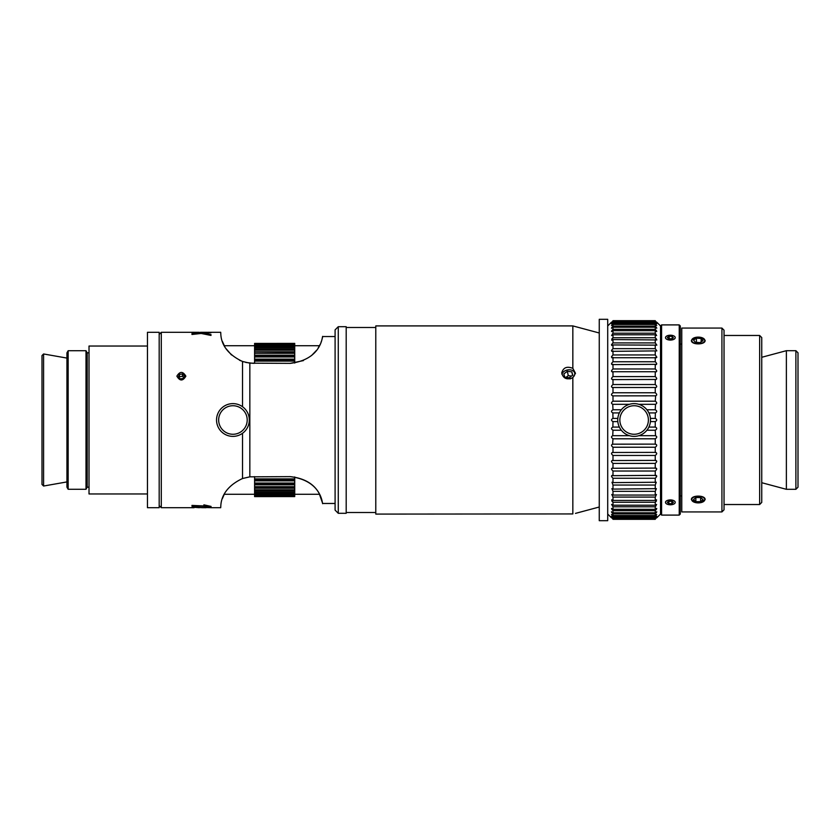 <?xml version="1.0" encoding="UTF-8"?>
<svg xmlns="http://www.w3.org/2000/svg" width="840" height="840" viewBox="0 0 840 840"><rect width="100%" height="100%" fill="white"/><g stroke="black" fill="none" stroke-linecap="round" stroke-linejoin="round"><path stroke-width="1.26" d="M42 420L42 484.449L43.586 486.034L43.586 353.966L42 355.551L42 420M68.156 350.721L66.938 352.832L66.938 487.169L68.156 489.279L86.005 489.279L86.005 350.721L68.156 350.721L68.156 489.279M86.005 350.721L87.224 352.832L87.224 487.169L86.005 489.279M147.452 346.038L89.019 346.038L89.019 493.962L147.452 493.962M147.452 420L147.452 507.696L159.18 507.696L159.18 332.304L147.452 332.304L147.452 420M679.235 324.901L679.235 515.099L680.295 514.038L680.295 325.962L679.235 324.901L661.595 324.901L661.595 515.099L679.235 515.099M656.838 322.266L660.534 325.962L660.534 514.038L660.534 325.962L661.595 324.901M759.644 335.475L759.644 504.525L761.754 502.415L761.754 337.586L759.644 335.475L724.038 335.475M721.928 328.072L721.928 511.928L724.038 509.806L724.038 330.194L721.928 328.072L681.775 328.072L681.775 511.928L721.928 511.928M695.184 502.499L691.394 499.611C690.963 494.939 705.548 494.939 705.127 499.611L701.327 502.499M701.327 337.502L705.127 340.389C705.548 345.062 690.963 345.062 691.394 340.389L695.184 337.502M795.889 350.69L795.889 489.31L798 487.2L798 352.8L795.889 350.69L786.376 350.69L786.376 489.31L795.889 489.31M702.986 340.683L700.109 342.584L695.373 342.29L693.525 340.095L696.402 338.195L701.138 338.489L702.986 340.683M701.138 338.489L701.138 341.911M696.402 338.195L696.402 342.353M691.761 339.98A6.552 3.276 180 0 1 692.905 338.499A6.552 3.276 180 0 1 703.605 338.499A6.552 3.276 180 0 1 699.846 343.57A6.552 3.276 180 0 1 691.761 339.98M695.898 497.543L700.665 497.553L703.028 499.622L700.623 501.68L695.856 501.669L693.494 499.601L695.898 497.543M695.856 501.669L695.856 497.574M700.623 501.68L700.623 497.553M701.505 502.457A6.552 3.276 0 0 1 692.905 501.501A6.552 3.276 0 0 1 693.893 497.165A6.552 3.276 0 0 1 702.618 497.165A6.552 3.276 0 0 1 703.605 501.501A6.552 3.276 0 0 1 701.505 502.457M668.829 503.675L667.317 502.352L668.85 501.029L671.905 501.039L673.418 502.362L671.874 503.675L668.829 503.675L668.829 501.386L672.095 501.207M671.874 503.675L671.874 501.396M666.162 501.134A4.862 2.425 -0 0 1 672.998 500.315A4.862 2.425 -0 0 1 674.331 503.759A4.862 2.425 -0 0 1 666.393 503.759A4.862 2.425 -0 0 1 666.162 501.134M668.514 338.856L667.338 337.449L669.186 336.242L672.21 336.431L673.386 337.838L671.538 339.056L668.514 338.856M672.21 336.431L672.21 338.615M672.063 338.709L668.661 338.867M669.186 336.242L669.186 338.531M670.981 335.233A4.862 2.425 180 0 1 674.331 336.242A4.862 2.425 180 0 1 673.596 339.455A4.862 2.425 180 0 1 667.128 339.455A4.862 2.425 180 0 1 666.393 336.242A4.862 2.425 180 0 1 670.981 335.233M656.471 339.066L655.452 337.911M612.791 337.911L611.772 339.066M655.263 333.218L656.618 335.57L655.252 334.793L612.99 334.793L611.615 335.57L612.99 333.207L655.252 333.207L655.252 330.666L612.99 330.666L611.551 331.569M612.801 333.375L611.615 335.57M612.99 333.207L612.99 330.666C611.037 331.979 611.037 331.538 612.99 329.322L655.252 329.322C657.206 331.538 657.206 331.979 655.252 330.666L656.691 331.569M612.99 322.476C611.037 324.209 611.037 324.019 612.99 321.93L655.252 321.93C657.206 324.019 657.206 324.209 655.252 322.476L612.99 322.476C611.037 324.209 611.037 324.019 612.99 321.93C611.037 324.019 611.037 324.209 612.99 322.476L612.99 323.663C611.037 325.815 611.037 326.088 612.99 324.481C611.037 326.088 611.037 325.815 612.99 323.663L655.252 323.663C657.206 325.815 657.206 326.088 655.252 324.481L612.99 324.481L612.99 326.141C611.037 328.325 611.037 328.692 612.99 327.222C611.037 328.692 611.037 328.325 612.99 326.141L655.252 326.141C657.206 328.325 657.206 328.692 655.252 327.222L612.99 327.222L611.499 328.251M655.252 326.141L655.252 324.481C657.206 326.088 657.206 325.815 655.252 323.663L655.252 322.476C657.206 324.209 657.206 324.019 655.252 321.93L655.252 321.206C657.206 323.054 657.206 322.959 655.252 320.933L655.252 320.691C657.206 322.633 657.206 322.633 655.252 320.691C657.206 322.633 657.206 322.633 655.252 320.691L612.99 320.691C611.037 322.633 611.037 322.633 612.99 320.691C611.037 322.633 611.037 322.633 612.99 320.691L655.252 320.933C657.206 322.959 657.206 323.054 655.252 321.206L612.99 321.206C611.037 323.054 611.037 322.959 612.99 320.933C611.037 322.959 611.037 323.054 612.99 321.206L612.99 321.93M656.744 328.251L655.252 327.222L655.252 329.322M612.99 337.743L655.252 337.743L656.838 339.938L612.99 339.56L611.699 340.221L612.99 337.743L612.99 334.793M612.99 342.909L655.252 342.909L656.838 345.135L612.99 344.946L611.783 345.503L611.51 344.683L612.99 342.909L612.99 339.56M612.99 348.663L655.263 348.663L656.838 350.889L611.793 351.351L611.51 350.406L612.99 348.663L612.99 344.946M612.99 354.953L655.252 354.953L656.838 357.179L656.26 357.745L611.793 357.725L611.51 356.664L612.99 354.953L612.99 350.899M612.99 368.97L655.252 368.97C657.206 370.86 657.206 371.774 655.252 371.721L612.99 371.721C611.037 371.774 611.037 370.86 612.99 368.97L612.99 364.34C611.037 364.581 611.037 363.72 612.99 361.746L655.252 361.746C657.206 363.72 657.206 364.581 655.252 364.34L612.087 364.613M656.155 364.613L655.252 364.34L655.252 368.97M656.04 371.921L655.252 371.721L655.252 376.593C657.206 378.368 657.206 379.334 655.252 379.47L612.328 379.606M612.99 384.542L655.252 384.542C657.206 386.201 657.206 387.198 655.252 387.524L612.99 387.524C611.037 387.198 611.037 386.201 612.99 384.542L612.99 379.47C611.037 379.334 611.037 378.368 612.99 376.593L612.99 371.721L612.202 371.921M612.99 376.593L655.252 376.593M655.914 379.606L655.252 379.47L655.252 384.542M655.788 387.618L655.252 387.524L655.252 392.763C657.206 394.286 657.206 395.315 655.252 395.829L612.591 395.881M629.401 404.313L612.99 404.313C611.037 403.61 611.037 402.57 612.99 401.195L612.99 395.829C611.037 395.315 611.037 394.286 612.99 392.763L612.99 387.524L612.454 387.618M612.99 392.763L655.252 392.763M655.651 395.881L655.252 401.195C657.206 402.57 657.206 403.61 655.252 404.313L638.841 404.313M612.99 401.195L655.252 401.195M655.515 404.334L655.252 409.763C657.206 410.991 657.206 412.041 655.252 412.923L648.889 412.923M619.353 412.923L612.99 412.923C611.037 412.041 611.037 410.991 612.99 409.763L612.727 404.334M612.99 409.763L621.337 409.763M646.905 409.763L655.252 409.763M655.379 412.933L655.252 418.415C657.206 419.475 657.206 420.525 655.252 421.586L650.423 421.586M617.82 421.586L612.99 421.586C611.037 420.525 611.037 419.475 612.99 418.415L612.864 412.933M612.958 418.415L617.82 418.415M650.423 418.415L655.252 418.415M621.337 430.238L612.99 430.238C611.037 429.009 611.037 427.959 612.99 427.077L619.353 427.077M648.889 427.077L655.379 427.067M655.252 421.586L655.252 427.077C657.206 427.959 657.206 429.009 655.252 430.238L646.905 430.238M612.864 427.067L612.99 421.586M638.841 435.687L655.252 435.687C657.206 436.391 657.206 437.43 655.252 438.806L612.99 438.806C611.037 437.43 611.037 436.391 612.99 435.687L629.401 435.687M655.252 430.238L655.515 435.666M612.727 435.666L612.99 430.238M655.252 438.806L655.252 444.171C657.206 444.685 657.206 445.715 655.252 447.237L612.99 447.237C611.037 445.715 611.037 444.685 612.99 444.171L655.651 444.119M612.591 444.119L612.99 438.806M655.252 447.237L655.252 452.477C657.206 452.802 657.206 453.8 655.252 455.459L612.99 455.459C611.037 453.8 611.037 452.802 612.99 452.477L655.788 452.382M612.454 452.382L612.99 452.477L612.99 447.237M655.252 455.459L655.252 460.53C657.206 460.667 657.206 461.632 655.252 463.407L612.99 463.407C611.037 461.632 611.037 460.667 612.99 460.53L655.914 460.394M612.328 460.394L612.99 460.53L612.99 455.459M655.252 463.407L655.252 468.279C657.206 468.227 657.206 469.14 655.252 471.03L612.99 471.03C611.037 469.14 611.037 468.227 612.99 468.279L656.04 468.08M612.202 468.08L612.99 468.279L612.99 463.407M655.252 471.03L655.252 475.661C657.206 475.419 657.206 476.28 655.252 478.254L612.99 478.254C611.037 476.28 611.037 475.419 612.99 475.661L656.155 475.388M612.087 475.388L612.99 475.661L612.99 471.03M612.99 482.622L656.26 482.255L655.252 485.048L612.99 485.048L611.982 482.255L612.99 482.622L612.99 478.254M612.99 489.101L656.365 488.649L655.252 491.337L612.99 491.337L611.877 488.649L612.99 489.101L612.99 485.048M612.99 495.054L655.252 495.054L656.46 494.498L655.252 497.091L612.99 497.091L611.783 494.498L612.99 495.054L612.99 491.337M612.99 500.441L655.252 500.441L656.544 499.779L655.252 502.257L612.99 502.257L611.699 499.779L612.99 500.441L612.99 497.091M612.99 505.207L655.252 505.207L656.618 504.431L655.252 506.793L612.99 506.793L611.615 504.431L612.99 505.207L612.99 502.257L611.772 500.934M655.252 515.519C657.206 513.912 657.206 514.185 655.252 516.337C657.206 514.185 657.206 513.912 655.252 515.519C657.206 513.912 657.206 514.185 655.252 516.337L612.99 516.337C611.037 514.185 611.037 513.912 612.99 515.519L655.252 515.519L655.252 513.86C657.206 511.675 657.206 511.308 655.252 512.778C657.206 511.308 657.206 511.675 655.252 513.86L612.99 513.86C611.037 511.675 611.037 511.308 612.99 512.778L655.252 512.778L655.252 510.678C657.206 508.463 657.206 508.022 655.252 509.334C657.206 508.022 657.206 508.463 655.252 510.678L612.99 510.678C611.037 508.463 611.037 508.022 612.99 509.334L655.252 509.334L656.691 508.431M611.551 508.431L612.99 509.334C611.037 508.022 611.037 508.463 612.99 510.678L612.99 512.778C611.037 511.308 611.037 511.675 612.99 513.86L612.99 515.519C611.037 513.912 611.037 514.185 612.99 516.337C611.037 514.185 611.037 513.912 612.99 515.519M655.252 512.778L656.744 511.749M611.499 511.749L612.99 512.778M655.252 516.337L655.252 517.524C657.206 515.792 657.206 515.981 655.252 518.07L655.252 518.794C657.206 516.947 657.206 517.041 655.252 519.067L655.252 519.309C657.206 517.367 657.206 517.367 655.252 519.309C657.206 517.367 657.206 517.367 655.252 519.309L612.99 519.309C611.037 517.367 611.037 517.367 612.99 519.309C611.037 517.367 611.037 517.367 612.99 519.309L612.99 519.067C611.037 517.041 611.037 516.947 612.99 518.794L655.252 518.794C657.206 516.947 657.206 517.041 655.252 519.067L612.99 519.067C611.037 517.041 611.037 516.947 612.99 518.794L612.99 518.07C611.037 515.981 611.037 515.792 612.99 517.524L655.252 517.524C657.206 515.792 657.206 515.981 655.252 518.07L612.99 518.07C611.037 515.981 611.037 515.792 612.99 517.524L612.99 516.337M655.442 506.625L656.618 504.431M611.615 504.431L612.99 506.793L612.99 509.334M655.452 502.089L656.471 500.934M655.252 478.254L655.252 482.622M655.252 485.048L655.252 489.101M655.252 491.337L655.252 495.054M655.252 497.091L655.252 500.441M655.252 502.257L655.252 505.207M655.252 506.793L655.252 509.334M655.252 334.793L655.252 337.743M655.252 339.56L655.252 342.909M655.252 344.946L655.252 348.663M655.252 350.899L655.252 354.953M655.252 357.378L655.252 361.746M612.99 361.746L612.99 357.378M612.99 329.322L612.99 327.222M624.173 406.991A16.38 16.38 0 0 0 627.827 435.12A16.38 16.38 0 0 0 650.36 417.89A16.38 16.38 0 0 0 624.173 406.991M625.453 408.671A14.259 14.259 0 0 1 648.27 418.163A14.259 14.259 0 0 1 628.635 433.167A14.259 14.259 0 0 1 625.453 408.671M599.256 319.305L599.256 520.695L607.708 520.695L607.708 319.305L599.256 319.305M185.861 507.696L176.873 507.696L191.961 507.696L191.961 507.129L199.311 507.696M211.06 507.675L205.275 507.507M206.041 507.707L202.619 507.696L206.041 507.696M202.619 507.696L191.961 507.129M191.961 505.932L206.335 506.058L203.879 504.84L211.06 506.646L191.961 505.932M191.961 505.418L206.335 506.048M211.06 506.415L203.879 504.84M191.961 332.472L201.59 333.018L210.987 332.493L203.196 333.26L210.987 334.604L210.987 335.433L201.18 333.459L191.961 334.467L191.961 333.9L199.637 333.207L191.961 332.472L197.621 332.976M199.637 333.218L197.621 332.987M191.961 334.478L201.18 333.459L210.987 335.433M210.987 332.735L203.196 333.27M194.124 332.556L191.961 332.304L191.961 332.871M159.18 505.586L161.291 507.696L161.291 332.304L199.311 332.304M210.998 332.304L208.289 332.294M200.445 332.294L209.171 332.325M322.193 338.646L322.203 338.646A33.075 33.075 0 0 0 322.675 336.536L335.097 336.536L322.675 336.536C322.256 334.226 323.043 359.415 290.199 363.363L249.837 363.163L249.837 476.837L290.199 476.637C323.453 480.743 322.256 506.226 322.675 503.475C322.256 506.226 323.453 480.743 290.199 476.637C320.019 479.798 321.353 501.596 321.584 499.296C321.353 501.596 320.019 479.798 290.199 476.637M338.268 326.697L335.097 329.868L335.097 510.132L338.268 513.303L338.268 326.697L346.195 326.697L346.195 513.303L338.268 513.303M335.097 503.475L322.675 503.475L319.452 494.277L294.735 494.277M572.838 368.34L575.484 373.306L572.838 377.717C566.905 380.142 563.21 378.556 561.74 372.95C563.21 367.563 566.905 366.019 572.838 368.34L572.838 325.909L599.256 332.987M572.838 377.717L572.838 513.933C576.313 513.198 576.313 513.198 572.838 513.933L375.784 514.091L375.784 325.909L572.838 325.909M185.861 376.152C182.868 381.234 179.865 381.234 176.873 376.152C179.865 371.196 182.868 371.196 185.861 376.152M242.519 433.282L242.519 478.527C216.878 490.539 221.666 509.082 220.521 507.696C221.666 509.082 216.878 490.539 242.519 478.527L249.837 476.837M249.837 363.163L242.519 361.473C216.878 349.461 221.666 330.918 220.521 332.304C221.666 330.918 216.878 349.461 242.519 361.473L242.519 406.718M210.662 332.304L220.521 332.304M222.38 498.593L224.28 494.277L254.594 494.277M290.199 363.363L303.45 360.591M311.524 355.572L316.334 350.553M318.266 347.792L320.03 344.579L319.452 345.723L294.735 345.723M321.017 342.29L321.31 341.512L321.017 342.29M222.38 341.407L224.816 346.7M226.023 348.653L231.504 354.974M239.495 360.234L243.527 361.82M245.763 362.439L253.533 363.363M159.18 334.415L161.291 332.304M346.195 327.495L375.784 327.495M254.594 496.44L294.735 496.44L254.594 496.577L254.594 495.684L294.735 495.684L254.594 496.104M254.594 494.319L294.735 494.319L294.735 495.023L254.594 495.023L254.594 492.345L294.735 492.345L294.735 493.332L254.594 493.332M254.594 488.197L254.594 489.804L294.735 489.804L294.735 491.043L254.594 491.043L254.594 489.804L294.735 489.846L294.735 488.197L254.594 488.197L254.594 486.696L294.735 486.696L294.735 488.197M254.594 487.043L294.735 487.043M254.594 483.042L294.735 483.042L294.735 484.796L254.594 484.796L254.594 478.894L294.735 478.894L294.735 480.869L254.594 480.869M254.594 483.704L294.735 483.704M254.594 479.85L294.735 479.85M254.594 360.15L254.594 359.131L294.735 359.131L294.735 361.106L254.594 361.106L254.594 360.15L294.735 360.15M254.594 356.296L254.594 355.205L294.735 355.205L294.735 356.958L254.594 356.958L254.594 356.296L294.735 356.296M254.594 352.957L254.594 351.803L294.735 351.803L294.735 353.304L254.594 353.304L294.735 352.957M254.594 351.803L254.594 348.957L294.735 348.957L294.735 350.196L254.594 350.196L294.735 350.154L294.735 351.803M254.594 347.655L254.594 346.668L294.735 346.668L294.735 347.655L254.594 347.655L254.594 348.957M254.594 345.681L254.594 344.978L294.735 344.978L294.735 345.681L254.594 345.681L254.594 346.668M254.594 344.316L294.735 343.896L254.594 344.316L254.594 344.978M254.594 343.56L294.735 343.423L254.594 343.896M294.735 343.392L254.594 343.423M294.735 344.316L294.735 344.978M294.735 345.681L294.735 346.668M294.735 347.655L294.735 348.957M294.735 353.304L294.735 355.205M254.594 353.304L254.594 355.205M294.735 356.958L294.735 359.131M254.594 356.958L254.594 359.131M294.735 361.106L294.735 363.048M254.594 361.106L254.594 363.363M294.735 476.952L294.735 478.894M254.594 476.637L254.594 478.894M294.735 480.869L294.735 483.042M294.735 484.796L294.735 486.696M254.594 484.796L254.594 486.696M294.735 491.043L294.735 492.345M254.594 491.043L254.594 492.345M294.735 493.332L294.735 494.319M294.735 495.023L294.735 495.684M254.594 495.023L254.594 495.684M294.735 496.577L254.594 496.608M217.245 424.736A16.38 16.38 0 0 0 244.871 431.214A16.38 16.38 0 0 0 236.67 404.05A16.38 16.38 0 0 0 217.245 424.736M219.272 424.127A14.259 14.259 0 0 1 236.187 406.108A14.259 14.259 0 0 1 243.327 429.765A14.259 14.259 0 0 1 219.272 424.127M571.525 376.068L568.281 375.637L566.013 377.349M571.809 371.868L572.764 375.123L569.258 377.78L564.784 377.181L563.819 373.937L567.325 371.28L571.809 371.868L572.554 375.291M567.325 371.28L568.281 375.637M561.928 374.325A6.552 4.651 167.7 0 1 568.544 369.8A6.552 4.651 167.7 0 1 574.728 373.338A6.552 4.651 167.7 0 1 569.94 378.913M184.38 376.016L183.278 378.473L180.264 378.882L178.353 376.814L179.456 374.356L182.469 373.957L184.38 376.016M183.666 377.612L182.469 376.331L179.456 376.73L179.067 377.591M182.469 373.957L182.469 376.331M179.456 374.356L179.456 376.73M66.938 358.082L43.586 353.966M66.938 481.919L43.586 486.034M87.224 487.169L89.019 487.169M87.224 352.832L89.019 352.832M656.838 517.734L660.534 514.038L661.595 515.099M724.038 504.525L759.644 504.525M761.754 482.717L786.376 489.31M761.754 357.284L786.376 350.69M607.708 514.038L611.404 517.734M607.708 325.962L611.404 322.266M680.295 495.915L681.775 495.915M680.295 344.085L681.775 344.085M191.961 507.707L194.124 507.707M191.961 332.294L194.124 332.294M599.256 507.014L575.484 513.387M161.291 507.696L176.873 507.696M210.998 507.696L220.521 507.696M346.195 512.505L375.784 512.505M224.28 345.723L254.594 345.723"/></g></svg>
